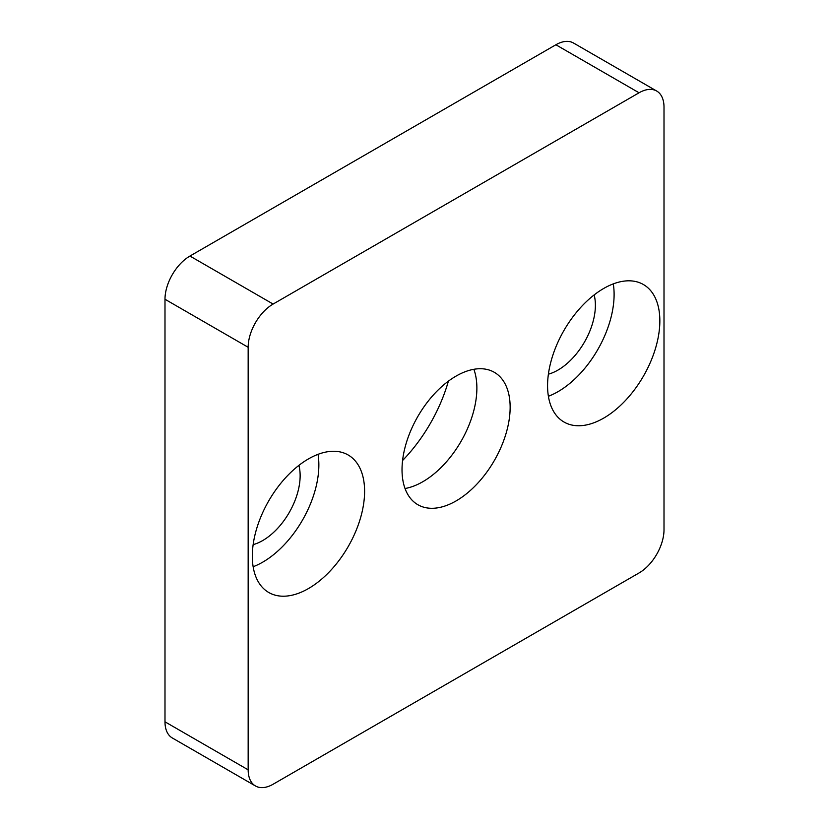 <?xml version="1.0" encoding="UTF-8"?>
<svg xmlns="http://www.w3.org/2000/svg" width="829" height="829" viewBox="0 0 829 829"><rect width="100%" height="100%" fill="white"/><g stroke="black" fill="none" stroke-linecap="round" stroke-linejoin="round"><path stroke-width="1.24" d="M473.867 369.288A76.455 44.144 -60 0 1 422.821 481.722A76.455 44.144 -60 0 1 405.029 488.519M456.085 376.086A76.455 44.144 -60 0 1 494.312 372.304A76.455 44.144 -60 0 1 506.032 433.557A76.455 44.144 -60 0 1 456.085 500.934A76.455 44.144 -60 0 1 417.857 504.716A76.455 44.144 -60 0 1 406.137 443.453A76.455 44.144 -60 0 1 456.085 376.086M448.385 381.164A114.682 66.206 -60 0 1 402.573 460.509M603.709 418.106A79.387 45.833 120 0 0 655.573 348.139A79.387 45.833 120 0 0 643.397 284.523A79.387 45.833 120 0 0 603.709 288.461A79.387 45.833 120 0 0 551.845 358.418A79.387 45.833 120 0 0 564.01 422.034A79.387 45.833 120 0 0 603.709 418.106M548.394 396.272A79.387 45.833 120 0 0 557.969 391.692A79.387 45.833 120 0 0 613.284 283.881M548.394 374.18A52.932 30.559 120 0 0 557.969 370.086A52.932 30.559 120 0 0 594.144 294.927M308.461 588.559A79.387 45.833 120 0 0 360.325 518.602A79.387 45.833 120 0 0 348.159 454.986A79.387 45.833 120 0 0 308.461 458.914A79.387 45.833 120 0 0 256.596 528.871A79.387 45.833 120 0 0 268.762 592.497A79.387 45.833 120 0 0 308.461 588.559M253.146 566.725A79.387 45.833 120 0 0 262.72 562.155A79.387 45.833 120 0 0 318.035 454.333M253.146 544.632A52.932 30.559 120 0 0 262.72 540.539A52.932 30.559 120 0 0 298.896 465.38M664.008 529.741L664.008 107.19A35.284 20.373 120 0 0 656.692 91.035A35.284 20.373 120 0 0 639.055 92.786L273.114 304.056A35.284 20.373 120 0 0 248.161 347.278L248.161 769.83A35.284 20.373 120 0 0 255.477 785.975A35.284 20.373 120 0 0 273.114 784.234L639.055 572.953A35.284 20.373 120 0 0 664.008 529.741M639.055 92.786L555.886 44.766L189.945 256.047L273.114 304.056M248.161 347.278L164.992 299.259L164.992 721.81L248.161 769.83M255.477 785.975L172.308 737.965A35.284 20.373 -60 0 1 164.992 721.81M164.992 299.259A35.284 20.373 -60 0 1 189.945 256.047M555.886 44.766A35.284 20.373 -60 0 1 573.523 43.025L656.692 91.035"/></g></svg>
